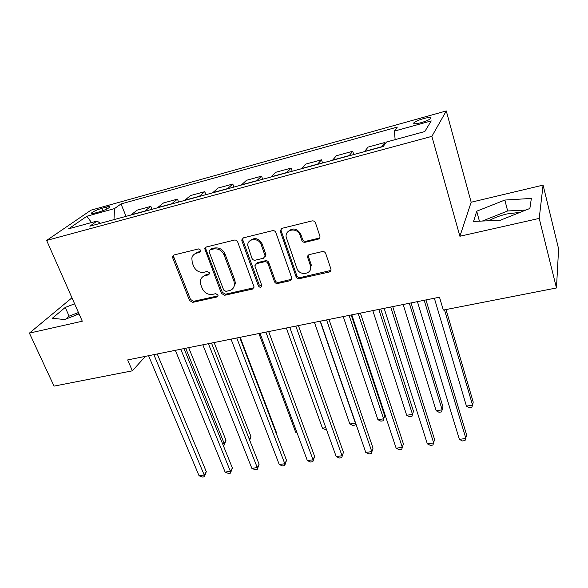 <?xml version="1.0" encoding="UTF-8"?>
<svg xmlns="http://www.w3.org/2000/svg" width="588" height="588" viewBox="0 0 588 588"><rect width="100%" height="100%" fill="white"/><g stroke="black" fill="none" stroke-linecap="round" stroke-linejoin="round"><path stroke-width="0.88" d="M200.809 250.238L198.524 248.922L174.048 254.964L172.629 256.309L172.732 257.934L189.556 300.527L192.724 302.357L216.957 296.969L218.052 295.757L217.942 294.963L215.686 293.669L212.518 294.375C207.887 294.919 204.47 292.956 202.25 288.48L200.876 284.93L200.412 280.726C200.986 278.036 202.61 276.331 205.293 275.596L208.468 274.853L209.556 273.677L209.453 272.795L207.182 271.494L203.999 272.244C199.347 272.832 195.892 270.855 193.643 266.305L192.239 262.689L191.835 258.022C192.489 255.471 194.091 253.847 196.642 253.134L199.839 252.348L200.912 251.223L200.809 250.238M520.24 212.305L507.032 213.936C499.837 215.642 493.788 217.92 488.893 220.772M423.676 118.556C418.788 119.996 415.525 121.407 413.879 122.804C413.048 124.149 415.422 124.119 421.001 122.708C425.918 121.26 429.203 119.842 430.857 118.445C431.665 117.086 429.269 117.122 423.676 118.556M73.596 316.057L78.888 313.522M318.137 239.169C319.615 238.662 320.195 237.626 319.879 236.06L315.477 222.889C314.786 221.345 313.632 220.691 312.007 220.919L281.902 228.35L280.145 230.981L296.08 276.735C296.749 278.197 297.866 278.837 299.424 278.653L329.177 272.038C330.647 271.56 331.228 270.561 330.919 269.032L325.73 253.531C325.054 252.024 323.914 251.37 322.305 251.576L309.413 254.567C308.038 255.016 307.458 255.964 307.664 257.404L310.545 265.989C312.794 274.258 299.365 276.5 296.903 268.334L286.209 237.229C284.533 229.048 297.646 227.108 300.064 235.244L301.791 240.301C302.475 241.815 303.614 242.462 305.209 242.249L318.137 239.169L319.835 237.706M459.897 236.251L539.211 218.405L556.469 287.973L558.6 248.856L543.084 185.11L471.164 202.235L446.285 110.941L431.871 136.35L459.897 236.251L471.164 202.235M71.957 297.807L29.4 333.117L82.291 321.217L46.636 240.441L431.871 136.35M29.4 333.117L54.03 386.118L132.351 370.822L145.442 356.343M556.469 287.973L443.308 310.082L439.501 297.205L127.662 359.922L132.351 370.822M237.692 241.984C236.993 240.507 235.884 239.875 234.362 240.08L206.3 247.004L204.749 248.665L221.426 293.412L224.653 295.264L252.421 289.09L254.082 286.988L237.692 241.984M243.439 237.839L272.501 230.665C274.067 230.452 275.199 231.091 275.897 232.605L291.854 278.175L290.134 280.711L277.742 283.467C276.213 283.651 275.111 283.019 274.434 281.571L268.003 263.644C267.312 262.174 266.202 261.542 264.666 261.733L256.522 263.637L254.832 265.82L261.851 285.724C261.072 287.686 259.918 287.76 258.382 285.944L241.925 240.948L241.764 239.941L243.439 237.839M94.991 213.054L99.453 211.82C104.488 210.261 107.949 208.689 109.838 207.108C110.36 206.314 109.162 206.307 106.244 207.079L101.834 208.306C96.822 209.865 93.367 211.43 91.471 213.018C90.949 213.797 92.125 213.811 94.991 213.054M446.285 110.941L90.978 210.173L46.636 240.441M100.328 223.337L97.079 221.029L89.868 226.174L383.163 146.552L386.463 142.009L424.793 131.543L431.232 120.907L394.379 131.109L397.319 127.074L121.018 203.948L114.513 208.593L113.991 219.625M97.079 221.029L68.656 228.791L86.862 216.244L114.513 208.593M539.211 218.405L543.084 185.11M126.06 216.355L121.018 203.948M151.998 209.313L150.844 206.395L137.269 210.107L130.69 215.098M178.598 202.088L177.458 199.134L163.537 202.934L157.268 207.88M205.888 194.679L204.771 191.673L190.483 195.576L184.544 200.471M233.906 187.072L232.804 184.022L218.133 188.028L212.547 192.871M262.667 179.267L261.579 176.165L246.519 180.273L241.3 185.066M292.207 171.248L291.141 168.094L275.669 172.313L270.847 177.047M322.555 163.008L321.518 159.796L305.62 164.14L301.21 168.8M353.755 154.534L352.734 151.27L336.395 155.739L332.426 160.326M385.206 143.737L384.839 142.509L368.037 147.096L364.538 151.608M150.844 206.395L144.428 211.364M177.458 199.134L171.365 204.051M204.771 191.673L199.009 196.546M232.804 184.022L227.402 188.836M261.579 176.165L256.566 180.92M291.141 168.094L286.532 172.784M321.518 159.796L317.336 164.427M352.734 151.27L349.015 155.827M384.839 142.509L381.597 146.978M395.143 139.643L394.379 131.109M91.507 222.551L86.862 216.244M74.602 303.805L65.231 307.443L52.317 318.27L64.621 319.549L79.064 313.918M531.354 198.428L504.835 200.052L476.714 211.202L473.597 221.404L500.19 220.302L529.869 208.461L531.354 198.428M78.447 312.515L69.112 316.153L65.613 319.166M69.112 316.153L65.231 307.443M525.885 210.048L507.665 210.967L482.366 221.037M479.411 221.161L476.714 211.202M507.665 210.967L504.835 200.052M200.876 251.37L197.619 252.171L194.128 254.339M202.544 276.963L206.241 274.589L209.534 273.81M173.776 255.052L173.761 256.971L190.527 299.476L193.695 301.291L218.03 295.867M205.896 247.151L205.851 249.077L222.338 292.354L225.549 294.206L253.965 287.745M210.188 249.812L209.093 251.002L209.196 251.929L223.69 290.068L225.954 291.369L229.335 290.612C232.436 289.766 234.156 287.73 234.487 284.511L233.965 281.255L224.131 255.001C221.882 250.341 218.376 248.334 213.606 248.974L210.188 249.812L211.143 248.849L210.092 249.841M233.385 287.892L235.369 283.467L234.847 280.219L233.965 281.255M211.143 248.849L214.554 248.011C219.309 247.372 222.808 249.371 225.05 254.023L234.847 280.219M255.839 263.924L257.36 262.63L265.489 260.734C267.026 260.535 268.128 261.168 268.812 262.63L275.221 280.52C275.897 281.961 276.999 282.593 278.521 282.409L291.773 279.256M242.866 238.066L242.807 239.992L259.205 284.886L261.822 286.091M261.234 244.77C258.985 237.493 247.408 238.111 247.732 245.431L251.943 258.286C252.634 259.749 253.744 260.381 255.266 260.183L263.424 258.264L265.129 255.942L261.234 244.77L262.072 243.799C258.5 238.022 254.383 237.074 249.716 240.955M264.967 256.963L265.952 254.942L265.798 254.214L264.975 255.207M262.072 243.799L265.798 254.214M287.951 231.679C292.802 227.394 297.087 228.269 300.806 234.289L302.533 239.331C303.217 240.837 304.349 241.484 305.944 241.271L318.843 238.199M310.001 270.429L311.258 264.96L311.052 264.255L310.339 265.284M308.457 255.03L308.384 256.397L311.052 264.255M281.137 228.688L281.079 230.584L296.815 275.691C297.491 277.146 298.601 277.786 300.159 277.595L330.934 270.436M222.462 443.492L224.109 443.242L225.99 440.25L188.674 347.648M225.99 440.25L224.19 445.028L224.109 443.242L185.712 348.243M224.19 445.028L223.146 445.182M153.872 354.645L204.205 475.001L199.045 475.721L148.573 355.711M157.246 353.969L206.3 471.664L204.205 475.001L204.359 476.772L202.301 477.059L199.045 475.721M206.3 471.664L204.359 476.772M249.275 439.177L250.907 436.399L214.12 342.532M250.907 436.399L249.702 440.265M276.11 433.011L276.404 432.459L240.191 337.291M276.404 432.459L276.184 433.209M258.926 333.521L295.698 432.276L296.756 432.114M297.058 432.908L295.698 432.276M180.788 349.235L230.415 471.341L225.123 472.076L175.349 350.33M184.022 348.581L232.385 467.982L230.415 471.341L230.474 473.149L228.364 473.443L225.123 472.076M232.385 467.982L230.474 473.149M208.409 343.679L257.272 467.585L251.848 468.342L202.831 344.803M211.496 343.061L259.11 464.211L257.272 467.585L257.243 469.437L255.074 469.738L251.848 468.342M259.11 464.211L257.243 469.437M236.773 337.975L284.812 463.741L279.249 464.52L231.04 339.129M239.706 337.387L286.518 460.345L284.812 463.741L284.68 465.63L282.461 465.931L279.249 464.52M286.518 460.345L284.68 465.63M286.327 328.008L322.437 428.174L325.803 427.66M326.443 429.453L325.421 429.608L322.437 428.174M252.98 288.392L253.127 288.804M265.901 332.117L313.059 459.794L307.355 460.595L260.014 333.3M268.665 331.566L314.617 456.384L313.059 459.794L312.823 461.72L310.545 462.036L307.355 460.595M314.617 456.384L312.823 461.72M314.418 322.364L349.831 423.985L355.395 423.132L320.129 321.21M355.689 423.286L355.012 425.095L352.793 425.433L349.831 423.985M355.012 425.095L355.519 422.809M343.245 316.565L377.908 419.685L383.604 418.81L384.714 415.738L351.183 314.97M384.714 415.738L383.119 420.817L383.604 418.81L349.096 315.389M383.119 420.817L380.848 421.162L377.908 419.685M372.821 310.618L406.683 415.275L412.519 414.378L413.474 411.291L380.73 309.023M413.474 411.291L411.931 416.429L412.519 414.378L378.826 309.406M411.931 416.429L409.593 416.782L406.683 415.275M403.177 304.51L436.186 410.755L442.176 409.836L442.97 406.734L411.063 302.923M436.186 410.755L439.074 412.291L441.463 411.931L442.176 409.836L409.344 303.268M434.356 298.241L466.446 406.117L472.598 405.176L473.222 402.067L446.005 309.553M466.446 406.117L469.312 407.69L471.767 407.315L472.598 405.176L444.484 309.847M295.823 326.097L342.04 455.751L336.182 456.567L289.774 327.318M298.41 325.583L343.443 452.312L341.687 457.714L339.349 458.037L336.182 456.567M343.443 452.312L341.687 457.714M307.936 255.618L308.259 256.566M311.17 265.085L311.383 265.717M326.583 319.916L371.785 451.599L365.773 452.437L320.364 321.166M328.979 319.431L373.027 448.137L371.315 453.598L368.919 453.936L365.773 452.437M373.027 448.137L371.315 453.598M358.202 313.558L402.317 447.336L396.143 448.196L351.808 314.845M360.4 313.11L403.397 443.859L401.729 449.379L399.267 449.724L396.143 448.196M403.397 443.859L401.729 449.379M390.733 307.017L433.679 442.955L427.336 443.837L384.148 308.34M392.718 306.613L434.576 439.456L432.959 445.043L430.431 445.395L427.336 443.837M424.198 300.284L465.894 438.457L459.382 439.361L417.429 301.644M425.962 299.931L466.607 434.936L465.042 440.588L462.44 440.956L459.382 439.361M144.707 211.121L130.977 214.848M171.63 203.808L157.54 207.63M199.266 196.304L184.801 200.229M227.637 188.601L212.79 192.629M256.787 180.685L241.528 184.823M286.731 172.549L271.061 176.804M317.52 164.192L301.401 168.565M349.176 155.592L332.602 160.098M381.737 146.75L364.685 151.381M102.826 210.71L101.834 208.306M107.009 208.924L106.244 207.079M197.619 252.171L196.642 253.134M209.416 273.846L208.468 274.853M206.241 274.589L205.293 275.596M217.869 295.911L216.957 296.969M193.695 301.291L192.724 302.357M190.527 299.476L189.556 300.527M173.761 256.971L172.732 257.934M200.809 251.385L199.839 252.348M253.259 288.032L252.421 289.09M225.549 294.206L224.653 295.264M222.338 292.354L221.426 293.412M205.851 249.077L204.889 250.04M225.05 254.023L224.131 255.001M214.554 248.011L213.606 248.974M290.884 279.66L290.134 280.711M278.521 282.409L277.742 283.467M275.221 280.52L274.434 281.571M268.812 262.63L268.003 263.644M265.489 260.734L264.666 261.733M257.36 262.63L256.522 263.637M259.205 284.886L258.382 285.944M242.807 239.992L241.925 240.948M305.944 241.271L305.209 242.249M302.533 239.331L301.791 240.301M300.806 234.289L300.064 235.244M308.465 256.669L307.737 257.684M329.839 270.987L329.177 272.038M300.159 277.595L299.424 278.653M296.815 275.691L296.08 276.735M281.079 230.584L280.278 231.525M414.143 123.745L413.879 122.804M91.713 213.606L91.471 213.018M173.666 255.346L172.629 256.309M205.712 247.71L204.749 248.665M235.369 283.467L234.487 284.511M265.952 254.942L265.129 255.942M242.646 238.985L241.764 239.941M311.258 264.96L310.545 265.989M308.384 256.397L307.664 257.404M280.946 230.04L280.145 230.981"/></g></svg>
